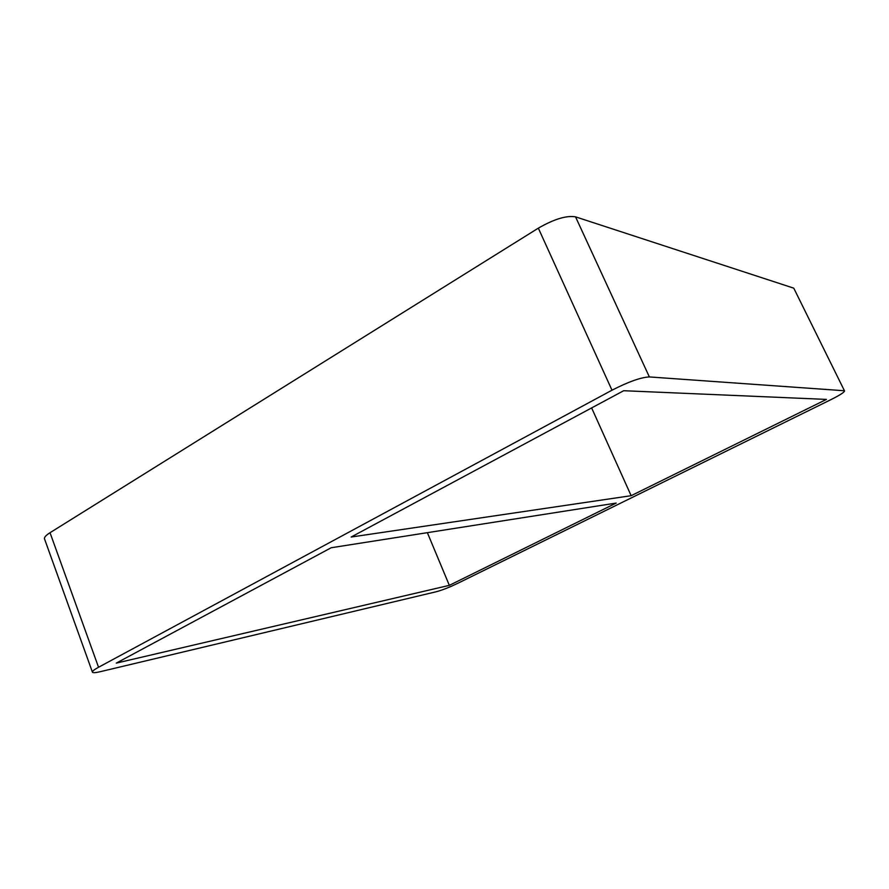 <?xml version="1.0" encoding="UTF-8"?>
<svg xmlns="http://www.w3.org/2000/svg" width="889" height="889" viewBox="0 0 889 889"><rect width="100%" height="100%" fill="white"/><g stroke="black" fill="none" stroke-linecap="round" stroke-linejoin="round"><path stroke-width="1.33" d="M449.334 585.351L616.21 503.063L331.186 547.746L116.27 663.116L449.334 585.351L427.365 532.667M631.146 495.695L826.437 399.405L623.689 390.716L351.144 537.034L631.146 495.695L591.63 407.918M844.539 390.949L793.766 288.158L844.539 390.949C844.339 392.293 839.827 395.172 831.015 399.594L457.479 583.451C449.267 587.373 442.266 590.118 436.488 591.685L100.313 671.684C95.49 672.817 92.856 672.962 92.412 672.128C92.2 671.228 94.245 669.606 98.546 667.261L50.028 532.711C45.928 535.322 44.083 537.367 44.517 538.867L92.412 672.128M844.028 390.727L649.359 376.936L575.539 216.849L793.766 288.158M575.539 216.849C566.493 215.327 554.091 219.094 538.334 228.151L611.988 390.204C628.512 381.737 640.969 377.314 649.359 376.936M611.988 390.204L98.546 667.261M50.028 532.711L538.334 228.151"/></g></svg>
